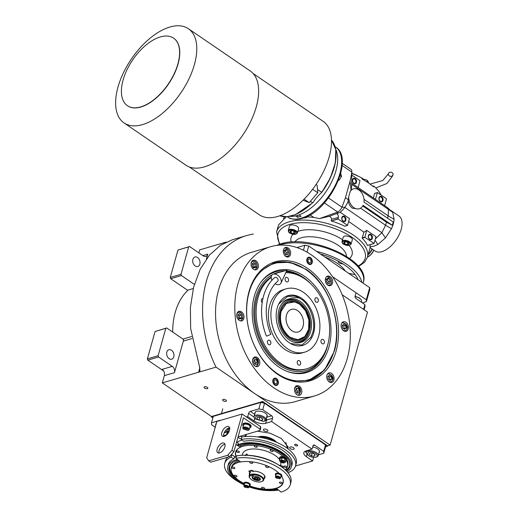 <?xml version="1.0" encoding="UTF-8"?>
<svg xmlns="http://www.w3.org/2000/svg" width="518" height="518" viewBox="0 0 518 518"><rect width="100%" height="100%" fill="white"/><g stroke="black" fill="none" stroke-linecap="round" stroke-linejoin="round"><path stroke-width="0.78" d="M226.185 242.094L199.708 249.864L198.86 252.868M163.649 370.966L147.805 360.139L147.371 358.883L155.076 331.475L166.705 327.965L183.508 339.452A4.714 3.373 73.6 0 1 183.327 341.122L174.462 372.669A4.714 3.373 -106.4 0 0 172.28 366.375L162.173 369.34A4.714 3.373 73.6 0 1 164.355 375.634L162.315 382.893L211.512 416.504L262.678 401.489L327.596 445.843L330.121 445.098L367.515 312.069L342.171 294.761M172.701 332.064A63.183 45.234 -106.4 0 1 188.157 290.028L193.266 288.532M206.442 258.896L207.77 254.157A4.714 3.373 -106.4 0 1 205.788 256.416A4.714 3.373 -106.4 0 1 203.328 255.924L189.594 246.536L188.701 246.892L180.996 274.3L181.436 275.563L194.354 284.388M207.284 387.334A1.981 0.913 15.7 0 1 207.867 388.26A1.981 0.913 15.7 0 1 206.598 388.746A1.981 0.913 15.7 0 1 204.629 388.111A1.981 0.913 15.7 0 1 204.053 387.186A1.981 0.913 15.7 0 1 205.316 386.7A1.981 0.913 15.7 0 1 207.284 387.334M225.835 400.006A1.981 0.913 15.7 0 1 226.411 400.932A1.981 0.913 15.7 0 1 225.149 401.418A1.981 0.913 15.7 0 1 223.18 400.783A1.981 0.913 15.7 0 1 222.598 399.857A1.981 0.913 15.7 0 1 223.867 399.372A1.981 0.913 15.7 0 1 225.835 400.006M162.315 382.893L216.006 367.132L330.121 445.098M172.28 366.375L158.547 356.993L147.805 360.139M187.781 290.384L170.694 278.716L181.436 275.563M170.694 278.716L170.26 277.454L177.965 250.045L189.594 246.536M197.565 257.511A4.953 3.542 73.6 0 0 194.982 256.993A4.953 3.542 73.6 0 0 192.696 261.007A4.953 3.542 73.6 0 0 195.182 265.974A4.953 3.542 73.6 0 0 197.766 266.492A4.953 3.542 73.6 0 0 200.045 262.477A4.953 3.542 73.6 0 0 197.565 257.511M253.399 234.104A95.241 68.188 73.6 0 0 246.477 235.606A95.241 68.188 73.6 0 0 216.006 367.132M246.477 235.606L232.401 239.737L220.564 245.234L209.466 255.076L200.155 269.289L193.59 287.218L190.391 307.504L190.643 328.483L199.482 366.498L199.967 370.7L198.582 372.248L199.864 367.689M183.508 339.452A4.714 3.373 73.6 0 0 183.463 338.927L191.608 336.538M171.503 350.226A4.953 3.542 73.6 0 0 168.92 349.708A4.953 3.542 73.6 0 0 166.641 353.723A4.953 3.542 73.6 0 0 169.121 358.689A4.953 3.542 73.6 0 0 171.704 359.207A4.953 3.542 73.6 0 0 173.983 355.193A4.953 3.542 73.6 0 0 171.503 350.226M166.705 327.965L165.812 328.321L158.107 355.73L158.547 356.993M147.371 358.883L158.107 355.73M155.076 331.475L165.812 328.321M170.26 277.454L180.996 274.3M177.965 250.045L188.701 246.892M307.459 268.343A61.979 44.373 -106.4 0 1 336.111 351.081A61.979 44.373 -106.4 0 1 292.864 381.17A61.979 44.373 -106.4 0 1 277.674 374.326A61.979 44.373 -106.4 0 1 260.476 270.823A61.979 44.373 -106.4 0 1 307.459 268.343M260.023 271.303L274.041 262.891L289.95 262.302L306.034 269.302C329.247 284.298 342.825 323.53 334.363 351.126L324.423 370.15L308.566 380.516L292.23 381.021M270.655 246.685L251.392 252.344A77.797 55.698 73.6 0 0 215.566 315.423A77.797 55.698 73.6 0 0 254.603 393.505A77.797 55.698 73.6 0 0 295.208 401.638L314.478 395.979A77.797 55.698 73.6 0 0 350.304 332.899A77.797 55.698 73.6 0 0 311.26 254.824A77.797 55.698 73.6 0 0 270.655 246.685A77.797 55.698 73.6 0 0 234.829 309.77A77.797 55.698 73.6 0 0 273.873 387.846A77.797 55.698 73.6 0 0 314.478 395.979M310.47 257.64A3.775 2.7 -106.4 0 1 312.36 261.428A3.775 2.7 -106.4 0 1 310.625 264.484A3.775 2.7 -106.4 0 1 308.657 264.089A3.775 2.7 -106.4 0 1 306.766 260.308A3.775 2.7 -106.4 0 1 308.501 257.245A3.775 2.7 -106.4 0 1 310.47 257.64M276.476 378.574A3.775 2.7 -106.4 0 1 278.367 382.362A3.775 2.7 -106.4 0 1 276.631 385.418A3.775 2.7 -106.4 0 1 274.663 385.023A3.775 2.7 -106.4 0 1 272.772 381.242A3.775 2.7 -106.4 0 1 274.508 378.179A3.775 2.7 -106.4 0 1 276.476 378.574M288.163 247.954A4.953 3.542 73.6 0 0 285.58 247.436A4.953 3.542 73.6 0 0 283.301 251.45A4.953 3.542 73.6 0 0 285.781 256.416A4.953 3.542 73.6 0 0 288.364 256.934A4.953 3.542 73.6 0 0 290.65 252.92A4.953 3.542 73.6 0 0 288.163 247.954M255.911 260.781A4.953 3.542 73.6 0 0 253.328 260.263A4.953 3.542 73.6 0 0 251.049 264.277A4.953 3.542 73.6 0 0 253.529 269.25A4.953 3.542 73.6 0 0 256.112 269.768A4.953 3.542 73.6 0 0 258.391 265.753A4.953 3.542 73.6 0 0 255.911 260.781M241.543 311.894A4.953 3.542 73.6 0 0 238.96 311.376A4.953 3.542 73.6 0 0 236.681 315.391A4.953 3.542 73.6 0 0 239.167 320.357A4.953 3.542 73.6 0 0 241.751 320.875A4.953 3.542 73.6 0 0 244.03 316.861A4.953 3.542 73.6 0 0 241.543 311.894M257.355 357.556A4.953 3.542 73.6 0 0 254.772 357.038A4.953 3.542 73.6 0 0 252.493 361.052A4.953 3.542 73.6 0 0 254.973 366.025A4.953 3.542 73.6 0 0 257.556 366.543A4.953 3.542 73.6 0 0 259.842 362.529A4.953 3.542 73.6 0 0 257.355 357.556M299.352 386.247A4.953 3.542 73.6 0 0 296.762 385.729A4.953 3.542 73.6 0 0 294.483 389.743A4.953 3.542 73.6 0 0 296.969 394.716A4.953 3.542 73.6 0 0 299.553 395.234A4.953 3.542 73.6 0 0 301.832 391.219A4.953 3.542 73.6 0 0 299.352 386.247M331.604 373.42A4.953 3.542 73.6 0 0 329.021 372.902A4.953 3.542 73.6 0 0 326.735 376.916A4.953 3.542 73.6 0 0 329.221 381.889A4.953 3.542 73.6 0 0 331.805 382.401A4.953 3.542 73.6 0 0 334.084 378.393A4.953 3.542 73.6 0 0 331.604 373.42M345.966 322.313A4.953 3.542 73.6 0 0 343.382 321.795A4.953 3.542 73.6 0 0 341.103 325.809A4.953 3.542 73.6 0 0 343.589 330.775A4.953 3.542 73.6 0 0 346.173 331.293A4.953 3.542 73.6 0 0 348.452 327.279A4.953 3.542 73.6 0 0 345.966 322.313M330.16 276.644A4.953 3.542 73.6 0 0 327.57 276.126A4.953 3.542 73.6 0 0 325.291 280.141A4.953 3.542 73.6 0 0 327.777 285.114A4.953 3.542 73.6 0 0 330.361 285.632A4.953 3.542 73.6 0 0 332.64 281.617A4.953 3.542 73.6 0 0 330.16 276.644M334.181 350.692A60.587 43.376 73.6 0 0 306.177 269.813A60.587 43.376 73.6 0 0 302.512 267.534A60.587 43.376 73.6 0 0 248.478 294.761A60.587 43.376 73.6 0 0 277.059 373.413A60.587 43.376 73.6 0 0 330.011 361.227A60.587 43.376 73.6 0 0 334.181 350.692M302.512 267.534L301.819 267.139A61.292 43.888 73.6 0 0 273.795 262.963M308.32 380.588A61.292 43.888 73.6 0 0 329.642 361.933L330.011 361.227M278.865 366.997A53.082 38.002 73.6 0 0 287.309 371.458A53.082 38.002 73.6 0 0 330.083 341.951A53.082 38.002 73.6 0 0 304.377 276.23A53.082 38.002 -106.4 0 0 261.053 281.999A53.082 38.002 -106.4 0 0 278.865 366.997M260.709 282.472A52.279 37.432 -106.4 0 1 285.036 270.739M286.616 270.869A52.279 37.432 -106.4 0 1 303.03 277.253A52.279 37.432 -106.4 0 1 309.071 282.148L309.758 282.802A50.978 36.5 73.6 0 0 303.872 278.03A50.978 36.5 -106.4 0 0 286.24 271.672M328.347 342.249A50.978 36.5 73.6 0 1 327.855 344.464A50.978 36.5 73.6 0 1 279.37 365.196A50.978 36.5 -106.4 0 1 253.975 317.728A50.978 36.5 -106.4 0 1 272.228 274.767M273.523 274.113A50.978 36.5 -106.4 0 1 281.183 271.866M311.37 284.395A50.978 36.5 73.6 0 0 309.758 282.802M327.855 344.464L327.629 345.383A52.279 37.432 -106.4 0 1 286.765 371.251M285.761 272.708A49.508 35.444 73.6 0 1 320.564 296.445A49.508 35.444 73.6 0 1 327.661 345.001A49.508 35.444 -106.4 0 1 306.824 368.745L305.562 369.114A49.508 35.444 73.6 0 1 279.72 363.94A49.508 35.444 -106.4 0 1 255.167 319.075A49.508 35.444 -106.4 0 1 271.205 277.033M277.188 308.055A25.932 18.564 -106.4 0 1 288.105 295.616A25.932 18.564 -106.4 0 1 308.611 305.458A25.932 18.564 -106.4 0 1 313.623 332.945A25.932 18.564 -106.4 0 1 302.713 345.383A25.932 18.564 -106.4 0 1 282.206 335.547A25.932 18.564 -106.4 0 1 277.188 308.055M306.824 368.745A49.508 35.444 -106.4 0 1 267.676 349.967A49.508 35.444 -106.4 0 1 258.106 297.481A49.508 35.444 73.6 0 1 271.199 277.512M318.596 336.344A33.003 23.627 -106.4 0 1 304.707 352.169A33.003 23.627 -106.4 0 1 278.606 339.646A33.003 23.627 -106.4 0 1 272.222 304.662A33.003 23.627 73.6 0 1 286.111 288.83A33.003 23.627 73.6 0 1 312.212 301.353A33.003 23.627 73.6 0 1 318.596 336.344M304.707 352.169L302.175 352.907A33.003 23.627 -106.4 0 1 276.075 340.391A33.003 23.627 -106.4 0 1 269.697 305.4A33.003 23.627 73.6 0 1 283.586 289.575L286.111 288.83M314.963 298.873A2.357 1.69 73.6 0 0 315.417 301.372A2.357 1.69 73.6 0 0 317.281 302.266A2.357 1.69 73.6 0 0 318.272 301.139A2.357 1.69 73.6 0 0 317.819 298.64A2.357 1.69 73.6 0 0 315.954 297.746A2.357 1.69 73.6 0 0 314.963 298.873M285.153 278.509A2.357 1.69 73.6 0 0 285.606 281.009A2.357 1.69 73.6 0 0 287.471 281.902A2.357 1.69 73.6 0 0 288.468 280.769A2.357 1.69 73.6 0 0 288.008 278.27A2.357 1.69 73.6 0 0 286.143 277.376A2.357 1.69 73.6 0 0 285.153 278.509M262.891 298.569A2.357 1.69 73.6 0 0 262.406 298.614A2.357 1.69 73.6 0 0 261.415 299.741A2.357 1.69 73.6 0 0 262.14 302.577M267.489 341.349A2.357 1.69 73.6 0 0 267.942 343.848A2.357 1.69 73.6 0 0 269.807 344.742A2.357 1.69 73.6 0 0 270.804 343.609A2.357 1.69 73.6 0 0 270.344 341.109A2.357 1.69 73.6 0 0 268.479 340.216A2.357 1.69 73.6 0 0 267.489 341.349M297.3 361.713A2.357 1.69 73.6 0 0 297.753 364.212A2.357 1.69 73.6 0 0 299.618 365.106A2.357 1.69 73.6 0 0 300.615 363.979A2.357 1.69 73.6 0 0 300.155 361.48A2.357 1.69 73.6 0 0 298.29 360.58A2.357 1.69 73.6 0 0 297.3 361.713M321.037 340.475A2.357 1.69 73.6 0 0 321.49 342.974A2.357 1.69 73.6 0 0 323.355 343.868A2.357 1.69 73.6 0 0 324.346 342.741A2.357 1.69 73.6 0 0 323.892 340.242A2.357 1.69 73.6 0 0 322.028 339.348A2.357 1.69 73.6 0 0 321.037 340.475M326.554 283.896L327.337 284.609C329.163 285.586 330.465 285.068 331.248 283.055C331.669 280.788 331.028 278.943 329.331 277.519L325.304 279.642M329.286 285.696L331.267 283.437C331.76 280.853 331.034 278.755 329.092 277.143L326.631 276.651M326.353 281.099L327.68 283.391L329.668 283.359L330.322 281.034L328.988 278.736L327.007 278.768L326.353 281.099M328.988 278.736L326.858 279.299M330.322 281.034L328.425 281.585L327.098 279.293M327.92 283.385L328.425 281.585M284.557 255.206L285.347 255.918C287.166 256.896 288.468 256.378 289.258 254.364C289.672 252.098 289.031 250.252 287.341 248.828L283.307 250.952M287.289 257.006L289.277 254.746C289.769 252.162 289.038 250.064 287.095 248.452L284.635 247.96M284.356 252.402L285.69 254.701L287.671 254.668L288.325 252.337L286.998 250.045L285.01 250.077L284.356 252.402M286.998 250.045L284.861 250.602M288.325 252.337L286.428 252.894L285.101 250.602M285.923 254.694L286.428 252.894M237.937 319.146L242.638 318.298C243.052 316.032 242.411 314.186 240.721 312.762C238.902 311.784 237.594 312.302 236.81 314.316L236.687 314.886M240.669 320.946L242.657 318.687C243.149 316.103 242.424 314.005 240.475 312.393L238.015 311.894M240.112 318.978L241.634 317.618L241.246 314.944L239.335 313.643L237.807 315.002L238.202 317.67L240.112 318.978M241.634 317.618L239.737 318.175L239.348 315.501L238.157 314.691M239.387 318.486L239.737 318.175M241.246 314.944L239.348 315.501M295.746 393.505L296.529 394.217C299.637 397.837 302.337 388.222 298.523 387.121C296.704 386.143 295.402 386.661 294.613 388.675L294.496 389.245M298.452 395.312L300.647 391.478L298.284 386.745L295.791 386.26M299.514 390.637L298.18 388.338L296.199 388.37L295.545 390.701L296.872 392.994L298.86 392.961L299.514 390.637L297.617 391.194L296.05 388.901M298.18 388.338L296.29 388.895M297.112 392.994L297.617 391.194M342.359 329.565L343.149 330.277C344.969 331.255 346.277 330.737 347.06 328.723C349.281 325.22 341.381 319.82 341.232 324.741L341.116 325.31M345.066 331.371L347.079 329.105L346.166 324.106L342.437 322.319M343.758 324.061L342.236 325.421L342.625 328.095L344.535 329.396L346.056 328.036L345.668 325.369L343.758 324.061M345.668 325.369L343.777 325.926L342.586 325.11M346.056 328.036L344.166 328.593L343.777 325.926M343.816 328.904L344.166 328.593M252.305 268.039L257.006 267.191C257.42 264.925 256.779 263.079 255.083 261.655C253.263 260.677 251.962 261.195 251.172 263.209L251.055 263.779M255.037 269.839L257.025 267.573C257.511 264.989 256.786 262.891 254.843 261.279L252.383 260.787M254.48 267.871L256.002 266.505L255.614 263.837L253.697 262.529L252.175 263.895L252.564 266.563L254.48 267.871M256.002 266.505L254.105 267.061L253.716 264.394L252.525 263.584M253.755 267.379L254.105 267.061M255.614 263.837L253.716 264.394M253.749 364.808L254.539 365.52C257.64 369.146 260.347 359.531 256.533 358.43C254.707 357.452 253.406 357.97 252.616 359.984L252.499 360.554M256.481 366.608L258.65 362.788L256.287 358.055L253.826 357.562M257.517 361.946L256.19 359.647L254.202 359.68L253.548 362.011L254.882 364.303L256.863 364.271L257.517 361.946L255.62 362.496L254.053 360.211M256.19 359.647L254.293 360.204M255.115 364.296L255.62 362.496M327.998 380.672L328.781 381.384C330.607 382.362 331.909 381.844 332.692 379.83C334.913 376.327 327.013 370.927 326.864 375.848L326.748 376.418M330.73 382.472L332.711 380.212L331.805 375.213L328.075 373.426M329.39 375.168L327.868 376.534L328.257 379.202L330.173 380.51L331.695 379.144L331.306 376.476L329.39 375.168M331.306 376.476L329.409 377.033L328.218 376.217M331.695 379.144L329.798 379.7L329.409 377.033M329.448 380.011L329.798 379.7M311.609 262.976A3.225 2.312 -106.4 0 1 308.786 263.63A3.225 2.312 73.6 0 1 307.265 259.434A3.225 2.312 73.6 0 1 310.146 257.983A3.225 2.312 73.6 0 1 310.34 258.106A3.225 2.312 -106.4 0 1 311.609 262.976L311.324 263.52A3.775 2.7 -106.4 0 1 310.301 264.556M309.835 257.828A3.775 2.7 73.6 0 0 309.609 257.686A3.775 2.7 73.6 0 0 308.191 257.368M309.084 262.561A1.981 1.418 73.6 0 0 310.12 262.768A1.981 1.418 73.6 0 0 311.033 261.163A1.981 1.418 73.6 0 0 310.036 259.175A1.981 1.418 73.6 0 0 309.006 258.968A1.981 1.418 73.6 0 0 308.093 260.573A1.981 1.418 73.6 0 0 309.084 262.561M274.197 378.302A3.775 2.7 -106.4 0 1 275.615 378.619L276.152 378.917A3.225 2.312 -106.4 0 1 276.347 379.04A3.225 2.312 73.6 0 1 277.616 383.909L277.331 384.453A3.775 2.7 73.6 0 1 276.308 385.489M277.616 383.909A3.225 2.312 73.6 0 1 274.793 384.563A3.225 2.312 -106.4 0 1 273.271 380.374A3.225 2.312 -106.4 0 1 276.152 378.917M276.049 380.108A1.981 1.418 73.6 0 0 275.013 379.901A1.981 1.418 73.6 0 0 274.1 381.507A1.981 1.418 73.6 0 0 275.097 383.495A1.981 1.418 73.6 0 0 276.126 383.702A1.981 1.418 73.6 0 0 277.039 382.096A1.981 1.418 73.6 0 0 276.049 380.108M281.112 311.35C279.079 322.008 282.077 330.665 290.106 337.322L297.947 339.75L304.856 336.545L308.631 329.344L308.877 319.943L305.536 310.729L299.456 304.053L294.684 301.903L286.337 303.438L281.112 311.35M300.039 339.776L304.804 336.596M294.632 301.89L288.889 301.787M297.61 310.612A11.784 8.437 73.6 0 0 291.459 309.375A11.784 8.437 73.6 0 0 286.033 318.933A11.784 8.437 73.6 0 0 291.945 330.762A11.784 8.437 73.6 0 0 298.103 331.999A11.784 8.437 73.6 0 0 303.529 322.442A11.784 8.437 73.6 0 0 297.61 310.612M290.488 343.499L301.949 345.04L310.871 337.289L312.613 332.873C316.433 322.675 309.978 304.04 300.88 298.983L299.346 298.025L287.84 296.27L278.781 303.917M299.339 298.018L298.808 297.727A25.932 18.564 73.6 0 0 287.451 295.83M289.361 339.97A22.552 16.149 73.6 0 0 292.948 341.867A22.552 16.149 73.6 0 0 311.124 329.331A22.552 16.149 73.6 0 0 300.2 301.405A22.552 16.149 -106.4 0 0 281.792 303.859A22.552 16.149 -106.4 0 0 289.361 339.97M281.533 304.228A21.937 15.702 -106.4 0 1 299.164 302.195A21.937 15.702 -106.4 0 1 301.696 304.247L302.227 304.746A20.934 14.99 73.6 0 0 299.812 302.79A20.934 14.99 -106.4 0 0 280.076 310.638A20.934 14.99 -106.4 0 0 289.75 338.584A20.934 14.99 73.6 0 0 309.66 330.07A20.934 14.99 73.6 0 0 302.227 304.746M309.66 330.07L309.486 330.782A21.937 15.702 -106.4 0 1 292.528 341.699M290.022 337.619A19.801 14.18 73.6 0 0 300.356 339.691A19.801 14.18 73.6 0 0 309.479 323.633A19.801 14.18 73.6 0 0 299.54 303.755A19.801 14.18 -106.4 0 0 289.206 301.683A19.801 14.18 -106.4 0 0 280.083 317.741A19.801 14.18 -106.4 0 0 290.022 337.619M363.584 309.388L364.925 304.603L355.983 298.491A1.884 1.353 -106.4 0 1 355.115 295.972L356.021 292.748L332.511 276.69L366.284 299.767L369.684 287.671L369.781 289.588L366.381 301.677L366.284 299.767M364.115 309.745L365.022 306.52L364.925 304.603M355.05 296.296L359.466 297.934L361.13 299.65A6.132 2.817 15.7 0 1 361.583 301.295L361.344 302.156M355.037 296.607A6.132 2.817 15.7 0 1 359.79 298.426A6.132 2.817 15.7 0 1 361.13 299.65M257.381 431.19L269.995 433.177L281.339 438.435L288.073 446.969L287.976 448.795M288.002 446.529L287.658 448.556M245.046 436.577L245.81 434.667M220.616 420.351A1.884 0.991 124.3 0 0 220.008 420.299L211.48 422.798L213.293 416.349L260.671 402.447L264.549 403.25L325.498 444.884L325.589 446.801L323.776 453.25L323.685 451.333L325.498 444.884M260.671 402.447L258.858 408.896L250.33 411.396A1.884 0.991 124.3 0 0 248.608 413.383L247.701 416.608L253.995 420.907L254.701 418.395M246.439 416.977L247.701 416.608M264.549 403.25L262.736 409.699L258.858 408.896M262.736 409.699L271.678 415.805A1.884 1.353 -106.4 0 1 272.552 418.324L266.55 420.085A8.489 3.898 15.7 0 1 265.663 420.286M313.034 445.726L314.737 445.227A1.884 1.353 -106.4 0 0 313.753 445.027A1.884 1.353 -106.4 0 0 312.963 445.933L312.056 449.158L271.646 421.548L272.552 418.324M314.737 445.227L323.685 451.333M323.776 453.25L318.434 454.817M313.668 457.355A1.884 0.991 -55.7 0 0 313.532 457.737L312.846 457.264M291.595 466.006A30.743 14.128 15.7 0 0 291.984 464.97A30.743 14.128 15.7 0 0 276.91 447.099A30.743 14.128 15.7 0 0 243.557 441.252L241.129 439.439A34.421 15.818 15.7 0 1 278.548 445.907A34.421 15.818 15.7 0 1 295.525 465.96L312.626 460.962L313.532 457.737M215.158 427.162L211.571 424.715L211.48 422.798M216.33 423.355A6.365 2.927 -164.3 0 0 215.753 424.171A6.365 2.927 -164.3 0 0 215.766 424.993M297.17 444.794A1.554 0.712 -164.3 0 0 295.623 444.295A1.554 0.712 -164.3 0 0 294.632 444.677A1.554 0.712 -164.3 0 0 295.085 445.402A1.554 0.712 -164.3 0 0 296.633 445.901A1.554 0.712 -164.3 0 0 297.63 445.519A1.554 0.712 -164.3 0 0 297.17 444.794M226.89 434.667A8.489 3.898 15.7 0 1 226.483 434.809L227.389 431.578L226.437 431.863M223.543 435.67L226.483 434.809M312.626 460.962L306.332 456.662A8.489 3.898 15.7 0 1 303.846 452.693A8.489 3.898 15.7 0 1 306.054 450.919L312.056 449.158M271.646 421.548L265.643 423.31A8.489 3.898 15.7 0 1 253.995 420.907M244.651 436.616L245.914 434.557M293.466 447.688A2.357 1.081 -164.3 0 0 291.129 446.937A2.357 1.081 -164.3 0 0 289.62 447.513A2.357 1.081 -164.3 0 0 290.313 448.614A2.357 1.081 -164.3 0 0 292.651 449.371A2.357 1.081 -164.3 0 0 294.159 448.789A2.357 1.081 -164.3 0 0 293.466 447.688M267.236 429.765A2.357 1.081 -164.3 0 0 264.892 429.014A2.357 1.081 -164.3 0 0 263.39 429.59A2.357 1.081 -164.3 0 0 264.076 430.698A2.357 1.081 -164.3 0 0 266.42 431.449A2.357 1.081 -164.3 0 0 267.929 430.866A2.357 1.081 -164.3 0 0 267.236 429.765M242.023 436.985A2.357 1.081 -164.3 0 0 239.802 436.35M238.481 436.739A2.357 1.081 -164.3 0 0 238.377 436.933A2.357 1.081 -164.3 0 0 239.063 438.034A2.357 1.081 -164.3 0 0 241.317 438.785M266.731 416.815A6.365 2.927 -164.3 0 0 267.171 416.122A6.365 2.927 -164.3 0 0 265.307 413.15A6.365 2.927 -164.3 0 0 258.981 411.111A6.365 2.927 -164.3 0 0 254.914 412.678A6.365 2.927 -164.3 0 0 254.927 413.5M319.062 452.577A6.365 2.927 -164.3 0 0 319.502 451.877A6.365 2.927 -164.3 0 0 317.638 448.905A6.365 2.927 -164.3 0 0 312.658 447.008M287.607 448.517A22.157 10.185 -164.3 0 0 287.872 447.869A22.157 10.185 -164.3 0 1 287.607 448.517A22.157 10.185 -164.3 0 0 287.872 447.869M245.215 435.878A22.157 10.185 -164.3 0 0 245.105 436.57A22.157 10.185 -164.3 0 1 245.215 435.878A22.157 10.185 -164.3 0 0 245.105 436.57M287.348 448.329L285.878 442.443M246.613 434.349L245.422 436.545M276.47 442.223A11.351 5.219 15.7 0 0 258.463 436.81A11.351 5.219 -164.3 0 0 257.893 436.998A11.351 5.219 -164.3 0 1 258.463 436.81A11.351 5.219 15.7 0 1 276.47 442.223A11.351 5.219 15.7 0 0 258.463 436.81A11.351 5.219 -164.3 0 0 257.893 436.998M259.589 437.263A10.224 4.701 15.7 0 1 274.883 441.563A10.224 4.701 15.7 0 0 259.589 437.263A10.224 4.701 15.7 0 1 274.883 441.563M260.904 437.496A9.428 4.332 15.7 0 1 273.64 441.077A9.428 4.332 15.7 0 0 260.904 437.496A9.428 4.332 15.7 0 1 273.64 441.077M212.853 417.903L211.396 416.906L262.561 401.89L327.486 446.244L325.589 446.801M211.396 416.906L211.512 416.504M327.486 446.244L327.596 445.843M262.561 401.89L262.678 401.489M263.571 421.412C265.501 420.61 265.443 419.399 263.397 417.78C260.891 416.291 258.43 415.779 256.021 416.252L255.024 418.822L263.571 421.412L264.633 421.011A6.132 2.817 -164.3 0 0 265.876 419.845A6.132 2.817 -164.3 0 0 264.083 416.984A6.132 2.817 -164.3 0 0 255.672 415.248A6.132 2.817 -164.3 0 0 254.079 416.53A6.132 2.817 -164.3 0 0 254.532 418.175L255.024 418.822M259.045 420.176L262.089 420.402L262.84 419.062L260.541 417.495L257.504 417.268L256.753 418.609L259.045 420.176L259.816 417.437M262.089 420.402L262.529 418.848M215.151 427.557A6.132 2.817 -164.3 0 0 214.912 428.023A6.132 2.817 -164.3 0 0 214.873 428.548M224.113 432.983L225.466 432.511A6.132 2.817 -164.3 0 0 226.716 431.345A6.132 2.817 -164.3 0 0 226.761 431.093M224.715 432.802L225.544 430.549M308.527 455.646C311.033 457.135 313.494 457.64 315.909 457.167L316.964 456.766A6.132 2.817 -164.3 0 0 318.214 455.6A6.132 2.817 -164.3 0 0 314.873 451.884A6.132 2.817 -164.3 0 0 308.003 451.003A6.132 2.817 -164.3 0 0 306.41 452.285A6.132 2.817 -164.3 0 0 306.87 453.93L308.527 455.646M315.909 457.167C317.825 456.818 317.767 455.607 315.727 453.535C312.302 451.871 309.842 451.366 308.352 452.007L307.355 454.577M312.878 453.25L309.835 453.023L309.084 454.364L311.383 455.931L314.426 456.157L315.171 454.817L312.878 453.25M314.426 456.157L314.86 454.603M311.383 455.931L312.153 453.198M362.373 302.855L366.381 301.677M369.684 287.671L308.741 246.031L307.019 252.156M303.444 250.259L304.856 245.234L308.741 246.031M304.856 245.234L296.911 247.565M392.987 174.851A2.357 2.091 11 0 0 388.429 173.659A2.357 2.091 11 0 0 392.987 174.851M267.139 335.968L266.472 336.072C257.563 314.912 260.975 288.96 274.708 277.603A2.357 1.567 -130.8 0 1 275.116 277.383A2.357 1.567 -130.8 0 1 277.648 278.639A2.357 1.567 -130.8 0 1 277.784 281.177C265.941 290.766 262.529 314.737 270.836 334.298L267.139 335.968M275.168 283.773A6.132 4.073 -130.8 0 0 279.189 284.602A6.132 4.073 -130.8 0 0 280.97 283.068A6.132 4.073 -130.8 0 0 279.331 276.729A6.132 4.073 -130.8 0 0 273.303 274.177L273.303 274.177A6.132 4.073 -130.8 0 0 271.969 280.277M251.56 479.726A7.071 3.25 -164.3 0 0 261.668 481.591A7.071 3.25 -164.3 0 0 261.033 476.948A7.071 3.25 -164.3 0 0 252.719 474.695L251.107 474.313L250.272 475.414A7.071 3.25 -164.3 0 0 250.013 478.321A7.071 3.25 -164.3 0 0 251.56 479.726M261.668 481.591L262.14 481.41A7.543 3.471 -164.3 0 0 263.675 479.972A7.543 3.471 -164.3 0 0 261.46 476.45A7.543 3.471 -164.3 0 0 251.107 474.313A7.543 3.471 -164.3 0 0 249.145 475.893A7.543 3.471 -164.3 0 0 249.708 477.913L250.013 478.321M253.542 475.265L251.1 475.977A3.775 1.981 -55.7 0 1 252.434 475.22A3.775 1.981 -55.7 0 1 253.542 475.265L252.719 474.695M251.1 475.977L250.272 475.414M259.278 480.374A4.241 1.949 -164.3 0 0 260.379 479.487A4.241 1.949 -164.3 0 0 258.068 476.91A4.241 1.949 -164.3 0 0 253.315 476.301A4.241 1.949 -164.3 0 0 252.208 477.188A4.241 1.949 -164.3 0 0 254.526 479.765A4.241 1.949 -164.3 0 0 259.278 480.374M258.78 480.037C260.075 479.513 260.036 478.716 258.663 477.641L253.153 478.328L253.93 479.033L258.78 480.037L260.301 478.736M252.674 476.592L253.153 478.328M254.241 477.648L254.837 478.768L256.889 479.454L258.352 479.027L257.757 477.907L255.698 477.22L254.241 477.648M254.837 478.768L255.232 477.356M256.889 479.454L257.362 477.777M290.151 231.332L290.145 231.332A2.713 1.25 15.7 0 1 290.65 230.95A2.713 1.25 15.7 0 1 290.805 230.892A2.713 1.25 15.7 0 1 291.958 230.801L291.977 230.801A2.713 1.25 15.7 0 1 294.522 231.656L294.535 231.669A2.713 1.25 15.7 0 1 295.124 232.206A2.713 1.25 15.7 0 1 295.273 233.055L295.273 233.068A2.713 1.25 15.7 0 1 293.466 233.592L293.441 233.592A2.713 1.25 15.7 0 1 290.902 232.737L290.883 232.724A2.713 1.25 15.7 0 1 290.145 231.339L291.142 230.763M345.137 241.887L344.593 243.823L343.848 242.424A2.713 1.25 15.7 0 1 344.353 242.035A2.713 1.25 15.7 0 1 344.509 241.984A2.713 1.25 15.7 0 1 345.668 241.893L345.687 241.893A2.713 1.25 15.7 0 1 348.232 242.748L348.245 242.761A2.713 1.25 15.7 0 1 348.828 243.292A2.713 1.25 15.7 0 1 348.983 244.146L348.983 244.153A2.713 1.25 15.7 0 1 347.17 244.684L347.151 244.684A2.713 1.25 15.7 0 1 344.606 243.829L344.593 243.816A2.713 1.25 15.7 0 1 343.855 242.43L344.846 241.848M358.242 209.071L352.311 208.132C350.174 206.501 348.795 204.105 348.187 200.945L348.666 196.918A10.373 7.427 73.6 0 0 353.872 207.679A10.373 7.427 73.6 0 0 359.285 208.76A10.373 7.427 73.6 0 0 363.079 205.316L392.32 225.291L393.227 222.067L363.986 202.091A10.373 7.427 73.6 0 0 361.111 192.068A10.373 7.427 73.6 0 0 353.444 188.856A10.373 7.427 73.6 0 0 350.252 191.259L351.068 189.925L350.09 181.119L345.454 197.604A122.591 64.4 124.3 0 1 341.938 207.168A5.659 2.972 124.3 0 1 337.723 212.037L319.58 218.602L329.021 216.343L336.473 213.656A2.83 2.027 -106.4 0 1 338.377 217.314L338.06 219.017L347.578 225.324L349.469 218.59L340.222 212.27A14.135 7.427 -55.7 0 0 344.807 207.394C346.697 204.487 347.824 202.337 348.187 200.945M391.155 210.638L398.964 215.974A21.219 11.15 124.3 0 1 399.197 234.596A21.219 11.15 124.3 0 1 381.895 251.631A21.219 11.15 124.3 0 1 375.026 251.01L370.111 247.656M369.923 247.073C370.117 247.934 370.182 247.792 370.13 246.639L373.951 246.199L377.797 244.502L385.489 237.937L391.453 228.729C392.981 225.427 393.861 222.3 394.094 219.341L392.702 212.283L386.965 207.245L388.409 209.473L388.209 215.896L387.561 218.201M358.501 266.524L364.594 262.25L367.404 257.291A47.151 21.672 -164.3 0 0 341.718 228.678A47.151 21.672 -164.3 0 0 288.895 221.905A47.151 21.672 -164.3 0 0 276.625 231.773L278.554 224.922L286.305 216.77M289.802 218.674L290.533 218.46A47.151 21.672 15.7 0 0 289.802 218.674L289.925 218.227M370.04 244.684L370.13 246.639M373.899 243.499L367.398 245.409A47.151 21.672 15.7 0 0 362.186 238.138L364.886 237.348L374.074 243.428L375.971 236.694L366.692 230.355A14.135 7.427 124.3 0 1 363.921 232.148L362.186 238.138M348.666 221.458L363.137 231.617A47.151 21.672 15.7 0 1 363.727 232.206M347.397 225.395L344.697 226.191A47.151 21.672 15.7 0 0 331.352 220.985L338.06 219.017M337.969 218.764L331.352 220.985M331.183 220.752L331.591 219.302C331.475 217.832 330.62 216.841 329.021 216.343M307.336 216.919A47.151 21.672 15.7 0 1 313.83 217.443L319.58 218.602M310.114 214.905L313.83 217.443M372.028 248.964A11.318 5.944 124.3 0 1 368.259 254.267M370.441 246.665L370.117 246.471M377.797 244.502L375 240.138M366.692 230.355L364.886 237.348M363.137 231.617L363.921 232.148M362.717 205.983L386.441 222.196L385.58 225.265L381.876 232.718L375.336 238.94M331.591 219.302L338.377 217.314M336.473 213.656L337.529 213.461L337.723 212.037L324.404 202.933M351.068 189.925L351.69 186.26L351.8 172.086A122.591 64.4 124.3 0 1 350.09 181.119M372.287 249.139A8.961 4.707 124.3 0 1 368.123 254.739M373.361 197.928L374.618 193.454L377.285 192.67L374.767 193.395M351.754 173.413A47.151 21.672 15.7 0 1 362.464 178.341L362.237 179.144A47.151 21.672 15.7 0 1 373.504 186.836L373.731 186.033A47.151 21.672 15.7 0 1 381.151 195.118M351.586 183.048L386.965 207.245M392.702 212.283L351.618 184.337M394.094 219.341L388.209 215.896L364.005 199.359M386.441 222.196L392.32 225.291M391.453 228.729L385.58 225.265L360.58 208.184M385.489 237.937L381.876 232.718L344.807 207.394L341.938 207.168L328.477 197.967M337.529 213.461L340.222 212.27M351.094 244.082L352.318 239.724A4.714 2.169 -164.3 0 0 349.747 236.862A4.714 2.169 -164.3 0 0 344.464 236.189A4.714 2.169 -164.3 0 0 343.24 237.173L342.016 241.53C342.21 243.169 342.825 244.107 343.848 244.334L345.894 245.189C347.054 245.254 345.888 245.72 349.631 245.338L351.094 244.082A4.714 2.169 -164.3 0 0 348.523 241.22A4.714 2.169 -164.3 0 0 343.24 240.54A4.714 2.169 -164.3 0 0 342.016 241.53M297.384 232.99L298.608 228.639A4.714 2.169 -164.3 0 0 296.043 225.777A4.714 2.169 -164.3 0 0 290.76 225.097A4.714 2.169 -164.3 0 0 289.53 226.088L288.306 230.439C288.507 232.083 289.115 233.016 290.138 233.242L292.184 234.097C293.343 234.168 292.184 234.635 295.92 234.246L297.384 232.99A4.714 2.169 -164.3 0 0 294.82 230.128A4.714 2.169 -164.3 0 0 289.536 229.455A4.714 2.169 -164.3 0 0 288.306 230.439M348.303 199.78L345.454 197.604M348.666 196.918L350.252 191.259M342.21 163.299L351.029 169.321A5.659 2.972 124.3 0 1 351.851 171.587A5.659 2.972 124.3 0 1 351.8 172.086L342.107 165.462M299.061 214.886A42.437 22.3 -55.7 0 0 329.701 185.645A42.437 22.3 -55.7 0 0 335.722 149.242A42.437 22.3 124.3 0 1 325.913 191.757A42.437 22.3 124.3 0 1 289.866 216.356A42.437 22.3 -55.7 0 0 295.584 215.902L297.572 217.262A42.437 22.3 -55.7 0 0 299.287 216.822A42.437 22.3 -55.7 0 0 301.049 216.239L299.061 214.886M351.69 174.993L359.978 180.653L358.191 187.561M375.414 199.326L377.467 192.599L386.473 198.757L384.686 205.665M373.731 186.033L372.863 186.286M353.444 188.856L351.379 189.594M303.716 217.903L305.698 217.832L308.029 216.045M307.252 216.997L306.811 217.379L306.345 216.854M340.714 173.465L341.53 176.301L341.394 176.761L340.145 175.498M337.885 180.646L339.439 179.811L341.485 176.411M338.675 179.765L339.122 180.07M298.154 215.197L297.572 217.262M373.724 250.123A8.489 4.461 124.3 0 1 367.476 257.038M351.767 173.161A40.546 18.635 15.7 0 1 356.98 175.472A1.884 0.868 15.7 0 1 357.614 175.893M373.841 250.2A8.016 4.209 124.3 0 1 367.573 257.012A8.016 4.209 124.3 0 1 367.476 257.051L367.573 257.012M366.997 181.973L367.411 180.497L366.873 180.109L362.347 178.768M368.9 183.301L367.579 180.581L366.873 180.109M348.245 242.761L348.983 244.146L347.17 244.684L344.606 243.829M347.779 242.482L347.164 244.684M294.535 231.669L295.273 233.055L293.466 233.592M294.075 231.397L293.453 233.599L290.902 232.737L291.433 230.795M290.883 232.724L290.145 231.339M342.78 263.798A3.063 1.412 15.7 0 1 339.543 263.131A3.063 1.412 15.7 0 1 338.144 261.402A3.063 1.412 15.7 0 1 338.254 261.176M348.705 273.342L355.244 274.689M321.367 254.273L321.387 254.675M320.357 253.969A46.678 21.458 15.7 0 1 358.067 279.733M361.862 282.323A49.981 22.973 -164.3 0 0 316.569 251.379M303.049 200.194L309.207 202.609L309.602 202.208L317.78 192.702L312.632 189.284M321.639 192.579L330.419 177.758L335.373 162.73L335.781 149.585L331.52 140.145A46.134 24.242 124.3 0 1 321.581 192.249L317.482 189.523M321.523 192.696L321.581 192.249L321.523 192.696C318.538 195.156 315.727 198.4 313.105 202.428L312.535 202.7L310.45 201.327M313.105 202.428L312.535 202.7A46.134 24.242 124.3 0 1 279.875 215.747M317.78 192.702L317.068 185.127L316.084 184.479M309.207 202.609L304.053 199.197M253.172 73.537L323.187 121.374A56.579 29.733 124.3 0 1 308.456 194.431A56.579 29.733 124.3 0 1 259.356 214.808L189.335 166.971M188.39 28.704L250.259 70.979A57.051 29.979 124.3 0 1 243.305 134.298A57.051 29.979 124.3 0 1 186.642 165.676A57.051 29.979 124.3 0 1 185.897 165.19L124.022 122.921A57.051 29.979 -55.7 0 0 124.767 123.401A57.051 29.979 -55.7 0 0 181.429 92.023A57.051 29.979 -55.7 0 0 188.39 28.704A57.051 29.979 -55.7 0 0 187.639 28.225A57.051 29.979 -55.7 0 0 130.976 59.602A57.051 29.979 -55.7 0 0 124.022 122.921M127.512 105.763A40.916 21.497 -55.7 0 0 127.596 105.814A40.916 21.497 -55.7 0 0 128.134 106.164A40.916 21.497 -55.7 0 0 168.764 83.663A40.916 21.497 -55.7 0 0 173.757 38.254A40.916 21.497 -55.7 0 0 173.672 38.196M173.051 37.795A40.916 21.497 -55.7 0 0 132.414 60.295A40.916 21.497 -55.7 0 0 127.428 105.704A40.916 21.497 -55.7 0 0 127.965 106.048A40.916 21.497 -55.7 0 0 168.603 83.547A40.916 21.497 -55.7 0 0 173.588 38.138A40.916 21.497 -55.7 0 0 173.051 37.795M283.398 461.24A1.463 0.673 15.7 0 1 283.715 461.532A1.463 0.673 15.7 0 1 283.45 462.231A1.463 0.673 15.7 0 1 281.442 461.816A1.463 0.673 15.7 0 1 281.313 460.852A1.463 0.673 15.7 0 1 283.398 461.24M283.605 461.402A1.178 0.544 15.7 0 1 283.624 461.603A1.178 0.544 15.7 0 1 283.314 461.849A1.178 0.544 15.7 0 1 281.701 461.519A1.178 0.544 15.7 0 1 281.352 460.968A1.178 0.544 15.7 0 1 281.475 460.806M279.513 478.761C280.342 478.418 280.316 477.894 279.435 477.201L276.262 476.541L275.835 477.648L276.34 478.108L279.927 478.606A2.59 1.191 -164.3 0 0 280.452 478.114A2.59 1.191 -164.3 0 0 279.694 476.903A2.59 1.191 -164.3 0 0 277.117 476.068A2.59 1.191 -164.3 0 0 275.459 476.709A2.59 1.191 -164.3 0 0 275.654 477.402A2.59 1.191 -164.3 0 0 275.757 477.531M284.155 461.02A2.59 1.191 -164.3 0 0 283.016 460.463L284.44 460.878L285.263 462.419L283.255 463.008L280.432 462.056L279.61 460.515L281.617 459.926L283.016 460.463A2.59 1.191 15.7 0 0 280.601 460.282A2.59 1.191 15.7 0 0 280.005 461.35A2.59 1.191 -164.3 0 0 281.824 462.593A2.59 1.191 15.7 0 0 284.24 462.775A2.59 1.191 15.7 0 0 284.835 461.706A2.59 1.191 -164.3 0 0 284.155 461.02M247.947 487.878C248.776 487.535 248.757 487.011 247.876 486.311L244.703 485.657L244.276 486.765L244.781 487.224L248.362 487.723A2.59 1.191 -164.3 0 0 248.893 487.231A2.59 1.191 -164.3 0 0 248.128 486.013A2.59 1.191 -164.3 0 0 245.551 485.185A2.59 1.191 -164.3 0 0 243.894 485.826A2.59 1.191 -164.3 0 0 244.088 486.519A2.59 1.191 -164.3 0 0 244.192 486.642M249.501 474.63A8.107 3.73 15.7 0 1 250.103 472.092L248.731 471.153L251.89 470.227L253.263 471.166A8.107 3.73 15.7 0 1 264.335 475.375A8.107 3.73 15.7 0 1 264.025 478.71M263.675 479.972L264.536 476.91A7.543 3.471 -164.3 0 0 264.135 475.129M250.103 472.092L250.66 471.892A7.543 3.471 -164.3 0 0 250.006 472.83L249.145 475.893M250.66 471.892L251.055 470.474M250.181 462.891A1.554 0.712 -164.3 0 0 251.722 463.39A1.554 0.712 -164.3 0 0 252.719 463.008A1.554 0.712 -164.3 0 0 252.26 462.283A1.554 0.712 -164.3 0 0 250.718 461.784A1.554 0.712 -164.3 0 0 249.721 462.166A1.554 0.712 -164.3 0 0 250.181 462.891M266.11 467.068A1.554 0.712 -164.3 0 0 267.657 467.566A1.554 0.712 -164.3 0 0 268.648 467.184A1.554 0.712 -164.3 0 0 268.195 466.453A1.554 0.712 -164.3 0 0 266.647 465.954A1.554 0.712 -164.3 0 0 265.65 466.342A1.554 0.712 -164.3 0 0 266.11 467.068M279.869 483.184A1.554 0.712 -164.3 0 0 281.416 483.682A1.554 0.712 -164.3 0 0 282.414 483.294A1.554 0.712 -164.3 0 0 281.954 482.569A1.554 0.712 -164.3 0 0 280.413 482.07A1.554 0.712 -164.3 0 0 279.416 482.452A1.554 0.712 -164.3 0 0 279.869 483.184M264.089 487.814A1.554 0.712 -164.3 0 0 262.542 487.315A1.554 0.712 -164.3 0 0 261.551 487.697A1.554 0.712 -164.3 0 0 262.004 488.422A1.554 0.712 -164.3 0 0 263.552 488.921A1.554 0.712 -164.3 0 0 264.549 488.539A1.554 0.712 -164.3 0 0 264.089 487.814M236.584 475.731A1.554 0.712 -164.3 0 0 235.036 475.233A1.554 0.712 -164.3 0 0 234.045 475.615A1.554 0.712 -164.3 0 0 234.499 476.346A1.554 0.712 -164.3 0 0 236.046 476.845A1.554 0.712 -164.3 0 0 237.043 476.456A1.554 0.712 -164.3 0 0 236.584 475.731M234.395 467.527A1.554 0.712 -164.3 0 0 232.854 467.029A1.554 0.712 -164.3 0 0 231.857 467.411A1.554 0.712 -164.3 0 0 232.31 468.136A1.554 0.712 -164.3 0 0 233.858 468.635A1.554 0.712 -164.3 0 0 234.855 468.253A1.554 0.712 -164.3 0 0 234.395 467.527M249.249 485.955A3.302 1.515 -164.3 0 0 250.181 485.243L250.298 484.842A3.302 1.515 -164.3 0 0 249.326 483.3A3.302 1.515 -164.3 0 0 246.05 482.239A3.302 1.515 -164.3 0 0 243.939 483.054L243.829 483.456A3.302 1.515 -164.3 0 0 244.256 484.55M282.316 477.525A26.878 12.354 15.7 0 1 283.009 482.627A26.878 12.354 15.7 0 1 276.016 488.254A26.878 12.354 15.7 0 1 249.521 485.865M243.842 483.404A26.878 12.354 15.7 0 1 231.261 468.084A26.878 12.354 15.7 0 1 238.254 462.457A26.878 12.354 15.7 0 1 240.637 461.901M250.181 485.243A3.302 1.515 -164.3 0 0 249.216 483.702A3.302 1.515 -164.3 0 0 245.933 482.64A3.302 1.515 -164.3 0 0 243.829 483.456M239.452 461.014A26.878 12.354 15.7 0 0 238.597 461.247A26.878 12.354 -164.3 0 0 231.604 466.873L231.261 468.084M256.792 446.16A1.554 0.712 15.7 0 1 257.252 446.885A1.554 0.712 15.7 0 1 256.255 447.267A1.554 0.712 15.7 0 1 254.714 446.769A1.554 0.712 15.7 0 1 254.254 446.043A1.554 0.712 15.7 0 1 255.251 445.661A1.554 0.712 15.7 0 1 256.792 446.16M272.727 450.33A1.554 0.712 15.7 0 1 273.18 451.055A1.554 0.712 15.7 0 1 272.19 451.443A1.554 0.712 15.7 0 1 270.642 450.945A1.554 0.712 15.7 0 1 270.182 450.213A1.554 0.712 15.7 0 1 271.179 449.831A1.554 0.712 15.7 0 1 272.727 450.33M286.486 466.446A1.554 0.712 15.7 0 1 286.946 467.171A1.554 0.712 15.7 0 1 285.949 467.553A1.554 0.712 15.7 0 1 284.401 467.055A1.554 0.712 15.7 0 1 283.948 466.329A1.554 0.712 15.7 0 1 284.939 465.947A1.554 0.712 15.7 0 1 286.486 466.446M236.843 452.013A1.554 0.712 15.7 0 1 236.389 451.288A1.554 0.712 15.7 0 1 237.386 450.906A1.554 0.712 15.7 0 1 238.927 451.405A1.554 0.712 15.7 0 1 239.387 452.13A1.554 0.712 15.7 0 1 238.39 452.512A1.554 0.712 15.7 0 1 236.843 452.013M243.894 485.826L244.509 483.65A2.59 1.191 15.7 0 1 246.167 483.009A2.59 1.191 15.7 0 1 248.744 483.838A2.59 1.191 15.7 0 1 249.501 485.049L248.893 487.231M276.217 488.26A28.665 13.177 15.7 0 1 275.233 488.468M234.855 477.117A28.665 13.177 15.7 0 1 232.019 474.074A28.665 13.177 15.7 0 1 234.071 461.7M283.003 482.64A27.014 12.419 -164.3 0 0 283.249 482.128M279.759 460.003A19.801 9.104 15.7 0 0 247.753 449.728A19.801 9.104 -164.3 0 0 242.605 453.872L242.204 455.283M280.73 462.179A19.801 9.104 15.7 0 1 280.73 464.588L280.484 465.475M240.397 447.222A26.878 12.354 15.7 0 1 242.787 446.328A26.878 12.354 15.7 0 1 283.21 456.746A3.775 1.735 15.7 0 1 286.888 459.563L286.707 460.211A3.775 1.735 15.7 0 1 285.729 461.001A3.775 1.735 -164.3 0 1 285.651 461.02M236.273 456.611A26.878 12.354 15.7 0 1 235.794 451.955A26.878 12.354 15.7 0 1 239.038 447.96M286.435 460.631A26.878 12.354 15.7 0 1 287.542 466.504A26.878 12.354 15.7 0 1 285.243 469.813M286.707 460.211A3.775 1.735 15.7 0 0 284.654 457.918A3.775 1.735 15.7 0 0 280.426 457.381A3.775 1.735 -164.3 0 0 279.448 458.171L279.629 457.524A3.775 1.735 15.7 0 1 280.607 456.734A3.775 1.735 15.7 0 1 283.21 456.746M245.169 455.704L246.542 454.04L247.19 455.277M246.542 454.04L247.06 454.092M276.236 488.183L281.041 492.1A34.421 15.818 -164.3 0 0 290.222 484.829L290.902 482.407A34.421 15.818 -164.3 0 0 273.925 462.354A34.421 15.818 -164.3 0 0 236.506 455.885L235.826 458.307L240.708 461.952A27.014 12.419 15.7 0 1 279.118 473.381A3.302 1.515 -164.3 0 0 275.505 473.938L275.388 474.339A3.302 1.515 -164.3 0 0 275.816 475.433M281.63 476.359A27.014 12.419 15.7 0 1 283.1 482.828A27.014 12.419 15.7 0 1 276.165 488.455M240.734 446.011A26.878 12.354 -164.3 0 1 243.13 445.124A26.878 12.354 15.7 0 1 285.515 457.634M286.881 459.602A26.878 12.354 15.7 0 1 287.878 465.293L287.542 466.504M279.448 458.171A3.775 1.735 -164.3 0 0 279.921 459.408M241.129 439.439L241.809 437.024A34.421 15.818 15.7 0 1 279.228 443.486A34.421 15.818 15.7 0 1 296.205 463.545L295.525 465.96A34.421 15.818 15.7 0 1 287.969 472.714M245.927 455.264A1.554 0.816 124.3 0 1 247.241 454.318M280.808 476.838A3.302 1.515 -164.3 0 0 281.747 476.126L281.857 475.725A3.302 1.515 -164.3 0 0 280.892 474.184A3.302 1.515 -164.3 0 0 279.118 473.381M290.222 484.829A34.421 15.818 -164.3 0 0 273.245 464.775A34.421 15.818 -164.3 0 0 235.826 458.307M276.89 488.998A29.235 13.436 15.7 0 1 249.177 486.195M243.861 483.961A29.235 13.436 15.7 0 1 229.176 466.796A29.235 13.436 15.7 0 1 238.435 460.256M288.468 459.595A28.665 13.177 15.7 0 1 285.735 470.279M239.594 445.143L240.773 445.881L240.391 447.254L235.949 444.47M235.845 451.405A27.014 12.419 -164.3 0 0 235.794 451.968L236.091 450.893M279.61 460.515L280.219 458.359L282.226 457.77L285.049 458.721L285.871 460.256L285.263 462.419M247.274 455.018L246.315 455.264M283.586 468.382L282.912 466.323L280.089 465.371L279.105 465.604M282.563 467.579L282.912 466.323M279.979 465.766L280.089 465.371M238.286 481.714A34.421 15.818 15.7 0 1 224.728 463.461A34.421 15.818 15.7 0 1 231.106 457.18L231.786 454.759L235.289 456.954M231.106 457.18L233.845 458.896L234.46 457.29M245.04 486.337L245.415 487.037L246.697 487.47L247.61 487.198L247.235 486.499L245.953 486.072L245.04 486.337M281.747 476.126A3.302 1.515 -164.3 0 0 280.775 474.585A3.302 1.515 -164.3 0 0 277.499 473.53A3.302 1.515 -164.3 0 0 275.388 474.339M277.823 489.691A30.646 14.09 15.7 0 1 249.003 486.829M244.166 484.861A30.646 14.09 15.7 0 1 227.81 466.414A30.646 14.09 15.7 0 1 235.787 459.997A30.646 14.09 15.7 0 1 237.509 459.563M238.876 445.448A29.235 13.436 -164.3 0 1 238.96 445.409L237.814 444.787A30.646 14.09 15.7 0 1 240.32 443.874A30.646 14.09 15.7 0 1 274.657 448.277A30.646 14.09 15.7 0 1 291.349 466.88A30.646 14.09 15.7 0 1 287.147 471.736M236.629 442.055L238.286 443.091L237.814 444.787M236.059 456.675A27.014 12.419 15.7 0 1 235.612 452.078A27.014 12.419 15.7 0 1 240.391 447.254M285.049 458.721L284.44 460.878M282.226 457.77L281.617 459.926M236.946 442.249A30.646 14.09 15.7 0 1 241.317 440.326A30.646 14.09 15.7 0 1 242.048 440.125M246.497 454.985L246.911 455.27M224.728 463.461L225.408 461.039A34.421 15.818 15.7 0 1 227.959 457.122M230.892 455.173A34.421 15.818 15.7 0 1 231.786 454.759M278.38 490.112A34.421 15.818 15.7 0 1 269.904 490.604M228.056 465.546A30.743 14.128 15.7 0 1 228.263 464.458A30.743 14.128 15.7 0 1 233.845 458.896M245.415 487.037L245.661 486.156M245.953 486.072L246.995 486.421L246.697 487.47M275.459 476.709L276.068 474.533A2.59 1.191 15.7 0 1 277.726 473.892A2.59 1.191 15.7 0 1 280.303 474.721A2.59 1.191 15.7 0 1 281.067 475.938L280.452 478.114M234.278 457.368A30.646 14.09 15.7 0 1 236.312 456.598M245.72 455.27A30.646 14.09 15.7 0 1 277.337 464.154M238.96 445.409A29.235 13.436 15.7 0 1 272.384 448.031A29.235 13.436 15.7 0 1 289.989 466.491A29.235 13.436 15.7 0 1 286.363 470.901M276.606 477.22L276.975 477.92L278.257 478.354L279.17 478.082L278.801 477.382L277.512 476.955L276.606 477.22M283.631 461.564A1.178 0.544 15.7 0 1 282.847 461.81A1.178 0.544 15.7 0 1 281.721 461.434A1.178 0.544 15.7 0 1 281.365 460.929M276.975 477.92L277.221 477.039M277.512 476.955L278.554 477.305L278.257 478.354M242.133 414.037L216.867 421.451L206.669 457.731L208.696 460.839L227.648 455.277L231.934 450.317L233.922 451.67L243.441 417.812L260.004 429.124L260.683 426.709L242.133 414.037L231.934 450.317M225.693 430.361L227.803 431.805M222.384 443.058A5.75 3.024 -55.7 0 0 217.696 447.675A5.75 3.024 -55.7 0 0 217.761 452.726A5.75 3.024 -55.7 0 0 219.619 452.894A5.75 3.024 -55.7 0 0 224.313 448.277A5.75 3.024 -55.7 0 0 224.249 443.227A5.75 3.024 -55.7 0 0 222.384 443.058M227.033 426.534A5.75 3.024 -55.7 0 0 222.339 431.151A5.75 3.024 -55.7 0 0 222.403 436.201A5.75 3.024 -55.7 0 0 224.268 436.37A5.75 3.024 -55.7 0 0 228.956 431.747A5.75 3.024 -55.7 0 0 228.891 426.702A5.75 3.024 -55.7 0 0 227.033 426.534M260.683 426.709L260.748 427.985L260.068 430.4L260.004 429.124M238.092 436.855L260.068 430.4M224.974 444.302A5.75 3.024 -55.7 0 0 224.372 444.418A5.75 3.024 -55.7 0 0 220.241 448.018A5.75 3.024 -55.7 0 0 219.017 453.01M229.616 427.771A5.75 3.024 -55.7 0 0 229.021 427.887A5.75 3.024 -55.7 0 0 224.89 431.488A5.75 3.024 -55.7 0 0 223.666 436.486M208.696 460.839L210.684 462.192L229.636 456.63L233.922 451.67M227.648 455.277L229.636 456.63M247.967 430.452C249.016 430.018 248.983 429.357 247.869 428.477L243.861 427.648L243.318 429.04L247.967 430.452L248.511 430.244A3.302 1.515 -164.3 0 0 249.184 429.616A3.302 1.515 -164.3 0 0 248.213 428.075A3.302 1.515 -164.3 0 0 243.687 427.143A3.302 1.515 -164.3 0 0 242.825 427.836A3.302 1.515 -164.3 0 0 243.071 428.716A3.302 1.515 -164.3 0 0 243.214 428.885M242.825 427.836L243.641 424.928A3.302 1.515 15.7 0 1 244.502 424.242A3.302 1.515 -164.3 0 1 248.2 424.715A3.302 1.515 -164.3 0 1 250 426.715L249.184 429.616M245.538 429.72L247.06 429.83L247.436 429.163L246.29 428.38L244.768 428.263L244.392 428.936L245.538 429.72L245.921 428.354M247.06 429.83L247.28 429.059M229.079 431.488A3.302 1.515 -164.3 0 0 228.522 431.591A3.302 1.515 -164.3 0 0 227.667 432.284L228.483 429.383A3.302 1.515 -164.3 0 1 229.338 428.69A3.302 1.515 15.7 0 1 229.739 428.606M227.667 432.284A3.302 1.515 -164.3 0 0 227.914 433.165A3.302 1.515 -164.3 0 0 228.037 433.313L228.794 432.07M243.311 426.113A4.241 1.949 15.7 0 1 242.735 424.676A4.241 1.949 15.7 0 1 243.836 423.789A4.241 1.949 15.7 0 1 248.595 424.397A4.241 1.949 15.7 0 1 250.906 426.974A4.241 1.949 15.7 0 1 249.799 427.862A4.241 1.949 15.7 0 1 249.663 427.894M242.735 424.676L242.916 424.028A4.241 1.949 15.7 0 1 244.017 423.141A4.241 1.949 15.7 0 1 248.776 423.75A4.241 1.949 15.7 0 1 251.088 426.327L250.906 426.974M228.153 430.562A4.241 1.949 15.7 0 1 227.577 429.124A4.241 1.949 15.7 0 1 228.678 428.237A4.241 1.949 15.7 0 1 229.688 428.082M207.77 254.157L202.855 255.601M164.355 375.634L174.462 372.669M183.327 341.122L191.932 338.597M254.04 417.094L248.608 413.383M254.681 414.374L250.33 411.396M271.678 415.805L266.595 417.301M266.317 418.298A1.884 1.353 -106.4 0 1 266.55 420.085L265.643 423.31M306.332 456.662L307.038 454.15M306.365 452.771A8.489 3.898 15.7 0 1 305.089 451.307M291.245 242.061A31.682 14.562 15.7 0 1 293.052 234.298M297.824 231.429A31.682 14.562 15.7 0 1 299.3 230.937A31.682 14.562 15.7 0 1 342.521 239.73M349.093 245.454A31.682 14.562 15.7 0 1 349.566 258.456M364.801 237.095L362.134 237.879M358.074 266.025A45.26 20.804 -164.3 0 0 349.041 235.412A45.26 20.804 -164.3 0 0 289.763 224.417A45.26 20.804 -164.3 0 0 280.037 244.088M287.535 216.932C291.615 219.58 296.523 220.059 302.259 218.376C328.936 212.004 355.296 158.553 335.411 146.859A42.437 22.3 124.3 0 1 335.878 184.104A42.437 22.3 124.3 0 1 301.275 218.175A42.437 22.3 124.3 0 1 287.535 216.932L287.218 216.718M371.037 234.576A2.83 2.027 -106.4 0 1 372.345 238.358A2.83 2.027 -106.4 0 1 369.677 239.413A2.83 2.027 -106.4 0 1 368.369 235.638A2.83 2.027 -106.4 0 1 371.037 234.576M344.535 216.472A2.83 2.027 -106.4 0 1 345.843 220.254A2.83 2.027 -106.4 0 1 343.175 221.309A2.83 2.027 -106.4 0 1 341.867 217.534A2.83 2.027 -106.4 0 1 344.535 216.472M294.943 241.9A27.014 12.419 15.7 0 1 301.295 237.768A27.014 12.419 15.7 0 1 329.96 240.961A27.014 12.419 15.7 0 1 346.497 256.391M355.186 178.581A2.83 2.027 -106.4 0 1 356.494 182.355A2.83 2.027 -106.4 0 1 353.826 183.417A2.83 2.027 -106.4 0 1 352.518 179.642A2.83 2.027 -106.4 0 1 355.186 178.581M381.688 196.685A2.83 2.027 -106.4 0 1 382.99 200.46A2.83 2.027 -106.4 0 1 380.329 201.521A2.83 2.027 -106.4 0 1 379.021 197.746A2.83 2.027 -106.4 0 1 381.688 196.685M368.822 235.159A2.357 1.69 -106.4 0 1 369.373 234.829A2.357 1.69 -106.4 0 1 370.603 235.075A2.357 1.69 -106.4 0 1 371.788 237.438A2.357 1.69 -106.4 0 1 370.7 239.348A2.357 1.69 -106.4 0 1 370.059 239.368M342.327 217.055A2.357 1.69 -106.4 0 1 342.877 216.725A2.357 1.69 -106.4 0 1 344.107 216.971A2.357 1.69 -106.4 0 1 345.292 219.334A2.357 1.69 -106.4 0 1 344.205 221.244A2.357 1.69 -106.4 0 1 343.563 221.264M343.505 241.297A4.15 1.91 -164.3 0 0 343.641 244.101A4.15 1.91 -164.3 0 0 349.333 245.279A4.15 1.91 -164.3 0 0 349.197 242.469A4.15 1.91 -164.3 0 0 343.505 241.297M289.795 230.206A4.15 1.91 -164.3 0 0 289.931 233.016A4.15 1.91 -164.3 0 0 295.623 234.188A4.15 1.91 -164.3 0 0 295.493 231.384A4.15 1.91 -164.3 0 0 289.795 230.206M352.978 179.163A2.357 1.69 -106.4 0 1 353.529 178.833A2.357 1.69 -106.4 0 1 354.759 179.079A2.357 1.69 -106.4 0 1 355.944 181.442A2.357 1.69 -106.4 0 1 354.856 183.353A2.357 1.69 -106.4 0 1 354.215 183.372M379.474 197.267A2.357 1.69 -106.4 0 1 380.024 196.937A2.357 1.69 -106.4 0 1 381.254 197.183A2.357 1.69 -106.4 0 1 382.439 199.547A2.357 1.69 -106.4 0 1 381.352 201.457A2.357 1.69 -106.4 0 1 380.711 201.476M278.619 245.202A49.981 22.973 15.7 0 1 280.108 244.729A49.981 22.973 15.7 0 1 336.104 251.91A49.981 22.973 15.7 0 1 363.332 282.245C371.251 260.308 310.185 233.883 280.898 243.829L276.567 245.428M324.773 256.986A33.476 15.385 15.7 0 1 345.325 271.024M321.691 192.469A45.713 24.022 -55.7 0 0 335.787 150.343M231.967 474.002A28.833 13.254 15.7 0 1 231.909 473.931A28.833 13.254 15.7 0 1 231.287 463.519M276.353 488.597A29.235 13.436 15.7 0 1 267.942 489.29M240.65 481.623A29.235 13.436 15.7 0 1 229.26 466.517M285.755 470.299A28.833 13.254 -164.3 0 0 289.892 462.593M290.061 466.213A29.235 13.436 15.7 0 1 286.065 470.603M310.146 257.983L309.609 257.686M310.871 337.289L310.58 337.827M255.355 411.985L254.079 416.53M267.159 415.3L265.876 419.845M222.759 408.831L221.419 413.597M216.194 423.478L214.912 428.023M319.489 451.055L318.214 455.6M306.863 450.679L306.41 452.285M393.026 174.702L392.793 175.693L386.927 183.495L375.803 187.969M370.066 184.084L382.744 180.562L388.396 173.808M280.97 283.068L286.933 270.182L273.303 274.177M283.314 218.544L284.816 216.757M367.404 257.291L370.137 247.572M367.443 245.441L373.996 243.518M344.82 226.204L347.494 225.414M276.625 231.773L279.416 244.295M374.689 193.363L377.363 192.579M358.197 209.084L359.285 208.76M351.851 171.587L351.696 174.773M369.373 234.829C368.02 236.208 368.097 237.639 369.625 239.122L370.7 239.348M342.877 216.725C341.517 218.104 341.602 219.535 343.13 221.018L344.205 221.244M353.529 178.833C352.169 180.212 352.253 181.643 353.775 183.119L354.856 183.353M380.024 196.937C378.671 198.316 378.749 199.747 380.277 201.224L381.352 201.457M361.907 178.704L363.066 178.794M363.073 283.152L363.332 282.245M312.956 202.609L295.344 214.711L287.043 216.731L279.862 215.747M283.307 481.565L283.009 482.627M228.658 463.416L227.81 466.414M292.197 463.875L291.349 466.88M253.198 471.678L251.327 470.396M243.318 429.04L243.071 428.716M227.752 428.483L227.577 429.124"/></g></svg>
